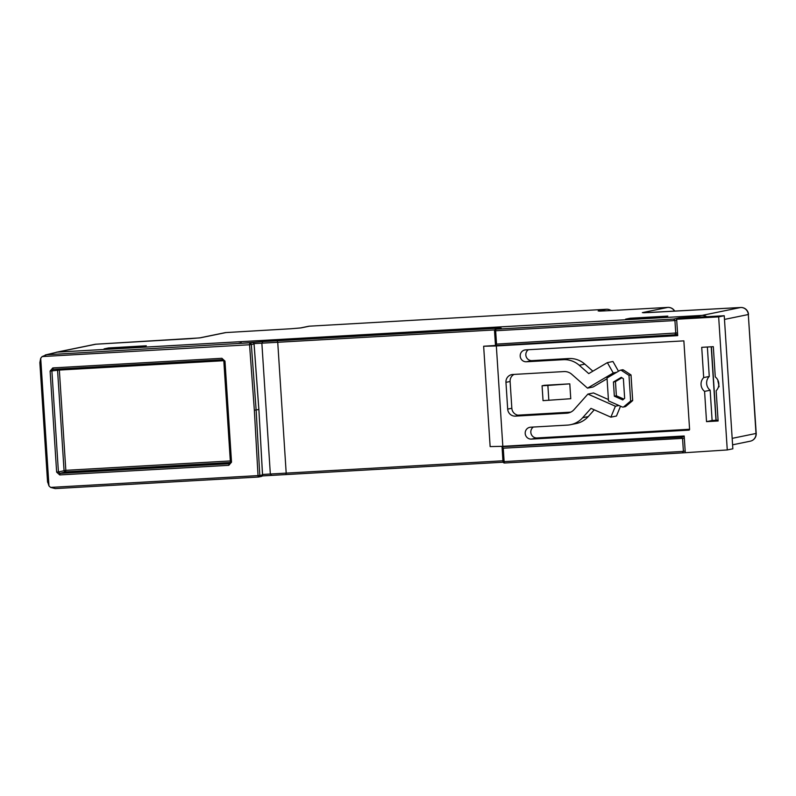 <?xml version="1.0" encoding="UTF-8"?>
<svg xmlns="http://www.w3.org/2000/svg" width="796" height="796" viewBox="0 0 796 796"><rect width="100%" height="100%" fill="white"/><g stroke="black" fill="none" stroke-linecap="round" stroke-linejoin="round"><path stroke-width="1.19" d="M42.128 356.568L40.705 358.25L48.964 485.908L50.596 487.411L258.023 475.6L254.342 410.149L249.556 344.758L42.128 356.568L46.646 354.767L252.521 342.648A1.492 1.453 78.4 0 1 254.053 344.041L249.556 344.758L249.805 343.195A1.492 1.453 78.4 0 1 251.347 344.588L256.133 410L254.342 410.149M544.444 385.294L569.797 383.851L570.762 398.716L543.041 400.647L542.076 385.771L544.444 385.294M262.531 474.466L286.192 473.123L277.734 342.28L261.864 343.175L270.332 474.018L271.595 475.391L503.142 462.207L285.834 474.585L286.192 473.123L502.923 460.785M620.383 370.22L622.412 369.802A1.492 1.453 78.4 0 1 623.477 370.011L621.447 370.429A1.492 1.453 -101.6 0 0 619.945 370.389L607.02 378L608.502 400.895L622.313 406.985A1.492 1.453 -101.6 0 0 623.795 406.776L630.651 401.015L632.681 400.597L631.019 374.956L623.477 370.011M623.795 406.776L625.835 406.358L632.681 400.597M625.835 406.358A1.492 1.453 78.4 0 1 625.198 406.666L623.168 407.084M254.004 343.623L261.864 343.175L262.949 341.574L498.933 328.141L501.152 328.111L495.908 329.186L673.724 319.067L678.968 317.992L694.132 317.027L701.923 315.425L57.282 352.13L46.646 354.767M262.511 474.884L258.879 409.433L256.133 410L259.804 475.461L258.023 475.6L258.441 477.023L55.183 488.595L258.451 477.013A1.492 1.492 0 0 0 258.66 476.993A1.492 1.453 78.4 0 1 258.451 477.013M626.472 319.126L662.7 317.057M104.963 348.817L141.181 346.728M715.972 420.278L711.216 346.787M45.243 354.986L57.282 352.13M701.923 315.425A7.453 7.254 78.4 0 1 706.47 316.748M677.456 334.22A1.492 1.453 -101.6 0 0 677.615 334.201L674.779 334.778L675.754 333.275L674.928 320.539L495.659 330.748L496.525 344.121L677.525 332.917M684.341 438.278L503.261 448.208L504.127 461.59L683.396 451.382L682.57 438.646L681.366 437.163L684.072 436.616L512.455 445.77M503.261 448.208L502.047 446.735L504.574 446.218M569.797 383.851L547.877 385.443L548.832 400.318M547.877 385.443L542.076 385.771M630.651 401.015L628.989 375.364L631.019 374.956M628.989 375.364L621.447 370.429M613.427 381.99L614.343 396.199L622.751 399.92L624.651 398.308L623.387 378.737L621.288 377.354L613.427 381.99L615.457 381.582L616.373 395.791L623.775 399.055M621.915 377.772L615.457 381.582M616.373 395.791L614.343 396.199M39.86 362.618L47.571 482.167L39.86 362.618L40.705 358.25M48.964 485.908L47.551 481.57M55.302 488.585L50.596 487.411M277.137 340.768L277.734 342.28L494.714 329.922M496.525 344.121L495.51 345.623L674.779 334.778L495.5 345.623L494.515 330.768L495.659 330.748L495.908 329.186A1.492 1.453 -101.6 0 0 494.555 330.758L494.515 330.768A1.492 1.492 0 0 1 495.699 329.216L500.943 328.141A1.492 1.453 -101.6 0 1 501.152 328.111M242.054 343.235L262.949 341.574M261.367 476.436L258.66 476.993A1.492 1.453 78.4 0 0 259.804 475.461L262.521 474.904A1.492 1.453 78.4 0 1 261.367 476.436A1.492 1.492 0 0 0 262.551 474.894L258.879 409.433L254.093 344.021A1.492 1.492 0 0 0 252.521 342.648L252.531 342.648M673.724 319.067L674.928 320.539L676.709 320.171M285.824 474.585L271.555 475.391M685.167 451.014L683.396 451.382L682.381 452.884L504.555 463.003L504.127 461.59L502.973 461.61L502.047 446.735L681.366 437.163M718.659 316.878L724.241 315.733L682.232 318.121L676.65 319.266L718.659 316.878L727.265 449.949L682.381 452.884M230.352 462.486L65.59 471.869A1.492 1.443 75 0 1 64.048 470.466L57.561 370.21A1.492 1.443 83 0 1 57.979 369.075M223.736 360.707L59.342 370.06L65.829 470.317L65.59 471.869L59.969 473.371L58.416 471.968L56.635 472.118L59.73 474.923L59.969 473.371L229.049 463.74L228.81 465.302L231.517 462.158L230.362 462.187L229.666 463.561M59.163 369.006L59.342 370.06L51.889 370.906L53.233 369.344L52.805 367.921L50.108 371.065L51.889 370.906L58.416 471.968L65.829 470.317L230.283 460.954M52.805 367.921L221.885 358.3L224.979 361.105L223.825 361.135L230.402 462.178L229.049 463.74M221.885 358.3L223.825 361.135L222.313 359.712L53.233 369.344L222.303 359.712M57.441 352.101L702.092 315.395L740.588 307.505L648.561 312.579L642.352 312.629L667.784 307.415L604.373 310.908L598.164 310.967L606.433 309.266L309.455 326.181L301.186 327.872L290.928 328.758L225.945 332.569L200.512 337.783L190.244 338.668L95.938 344.21L57.441 352.101A7.453 7.254 -101.6 0 0 56.287 352.26M711.385 346.787L716.141 420.268M706.679 316.738A7.453 7.254 -101.6 0 0 702.092 315.395M630.153 318.241L625.576 319.176L663.247 317.027L667.814 316.092L630.153 318.241L630.193 318.888M108.634 347.932L104.067 348.867L141.728 346.728L146.305 345.782L108.634 347.932L108.674 348.578M717.823 380.07L719.116 386.796M676.65 319.266L677.704 335.623L496.336 345.952L483.65 346.24L495.46 345.474M531.28 343.464L677.675 335.126M496.336 345.952L502.823 446.317L684.192 435.989L685.257 452.347M502.823 446.317L490.137 446.596L483.65 346.24M607.069 378.757L593.1 386.995L587.508 388.14L571.747 374.279A11.184 10.875 78.4 0 0 563.996 371.573L512.723 374.488A7.453 7.254 78.4 0 0 505.957 382.339L507.689 409.104L511.838 408.249L510.107 381.493L505.957 382.339M618.492 371.244L612.95 361.483L607.368 362.628L613.238 372.976L616.791 372.239M613.238 372.976L587.508 388.14M528.365 349.723A5.96 5.801 -101.6 0 0 532.017 360.628L568.802 358.538A23.104 22.477 78.4 0 1 584.841 364.13L592.861 371.185M607.368 362.628L588.742 373.613L579.249 365.274A23.104 22.477 -101.6 0 0 563.22 359.683L526.435 361.772A5.96 5.801 78.4 0 1 524.853 349.981A5.96 5.801 78.4 0 1 525.668 349.882L683.863 340.867L689.585 429.342A0.746 0.726 78.4 0 1 688.908 430.129L531.439 439.094A5.96 5.801 -101.6 0 1 529.857 427.303A5.96 5.801 -101.6 0 1 530.663 427.193L567.448 425.104A23.104 22.477 -101.6 0 0 570.603 424.686A23.104 22.477 -101.6 0 0 582.642 417.731L588.234 416.587A23.104 22.477 78.4 0 1 576.185 423.542L570.603 424.686M533.36 427.044A5.96 5.801 -101.6 0 0 537.021 437.949L689.575 429.263M618.94 405.502L615.388 406.229L610.89 417.164L590.99 408.378L582.642 417.731M594.264 409.821L588.234 416.587M615.388 406.229L587.896 394.09L593.478 392.945L608.413 399.542M587.896 394.09L574.035 409.642A11.184 10.875 78.4 0 1 566.682 413.204L569.687 412.587M704.579 391.383A9.134 8.885 78.4 0 1 703.684 377.593L701.724 347.335L713.315 346.668L715.276 376.926A9.134 8.885 78.4 0 1 716.161 390.727L718.121 420.985L706.53 421.641L704.579 391.383L710.161 390.239A9.134 8.885 78.4 0 1 709.266 376.448L707.365 347.016M511.838 408.249A7.453 7.254 -101.6 0 0 519.559 415.273L515.41 416.129L566.682 413.204M515.41 416.129A7.453 7.254 78.4 0 1 507.689 409.104M514.027 374.418A7.453 7.254 -101.6 0 0 510.107 381.493M517.828 415.164L570.732 412.149M724.241 315.733L732.847 448.805L727.265 449.949M610.89 417.164L616.472 416.019L620.512 406.199M718.072 420.159L712.112 420.497L710.161 390.239M703.684 377.593L709.266 376.448M706.53 421.641L712.112 420.497M224.979 361.105L231.517 462.158M228.81 465.302L59.73 474.923M56.635 472.118L50.108 371.065M238.701 343.335L241.238 342.807M271.496 475.401L262.212 475.928L271.506 475.401M258.839 409.442L254.053 344.041M495.5 345.494L494.555 330.778M682.421 452.884L504.555 463.003A1.492 1.492 0 0 1 502.973 461.61L502.067 446.914M230.402 462.178L223.865 361.135M693.933 317.455L694.132 317.027A7.453 7.254 78.4 0 1 696.57 317.305M678.968 317.992A1.492 1.453 78.4 0 1 680.192 318.539M504.535 463.003A1.492 1.453 78.4 0 1 503.012 461.62M732.171 438.357L756.001 433.472L748.31 314.529L724.479 319.415M717.942 381.801L718.48 381.781M750.26 441.193A7.453 7.453 0 0 0 756.2 433.402L756.001 433.472A7.453 7.254 78.4 0 1 750.26 441.193L732.589 444.815M748.509 314.46A7.453 7.453 0 0 0 740.658 307.495A7.453 2.09 -93.2 0 0 740.588 307.505A7.453 7.254 78.4 0 1 748.31 314.529L756.2 433.402M674.719 311.127A7.453 7.453 0 0 0 667.854 307.405A7.453 2.09 -93.2 0 0 667.784 307.415A7.453 7.254 78.4 0 1 674.52 311.137M604.373 310.908A7.453 2.09 -93.2 0 1 604.443 310.898L667.854 307.405A7.453 2.09 -93.2 0 1 667.934 307.405M599.348 311.117L604.443 310.898A7.453 2.09 -93.2 0 1 604.512 310.898M611.099 310.54A7.453 7.453 0 0 0 606.492 309.266A7.453 1.711 -93.3 0 0 606.433 309.266A7.453 7.254 78.4 0 1 610.93 310.549M309.574 326.171A7.453 1.711 -93.3 0 0 309.515 326.171A7.453 7.453 0 0 0 308.44 326.31A7.453 7.254 -101.6 0 1 309.455 326.181A7.453 1.711 -93.3 0 1 309.515 326.171L606.492 309.266A7.453 1.711 -93.3 0 1 606.552 309.266M301.186 327.872A7.453 7.254 -101.6 0 0 300.241 327.992L290.968 328.748A7.453 1.333 -93.4 0 1 291.018 328.748M290.928 328.758A7.453 1.333 -93.4 0 1 290.968 328.748L225.984 332.569A7.453 1.333 -93.4 0 1 225.984 332.569A7.453 1.333 -93.4 0 1 226.034 332.569M224.93 332.708A7.453 7.453 0 0 1 225.984 332.569A7.453 7.254 -101.6 0 0 224.93 332.708L199.557 337.902A7.453 7.254 -101.6 0 1 200.512 337.783M199.498 337.922L95.988 344.2A7.453 7.453 0 0 0 94.923 344.34A7.453 7.254 -101.6 0 1 95.938 344.21A7.453 1.333 -93.4 0 1 95.988 344.2A7.453 1.333 -93.4 0 1 96.027 344.2M584.841 364.13L579.249 365.274M563.22 359.683L568.802 358.538M532.017 360.628L526.435 361.772M537.021 437.949L531.439 439.094M684.142 436.606L512.704 445.75M740.658 307.495L643.546 312.778M308.44 326.31L300.172 328.002M56.426 352.23L94.923 344.34"/></g></svg>
